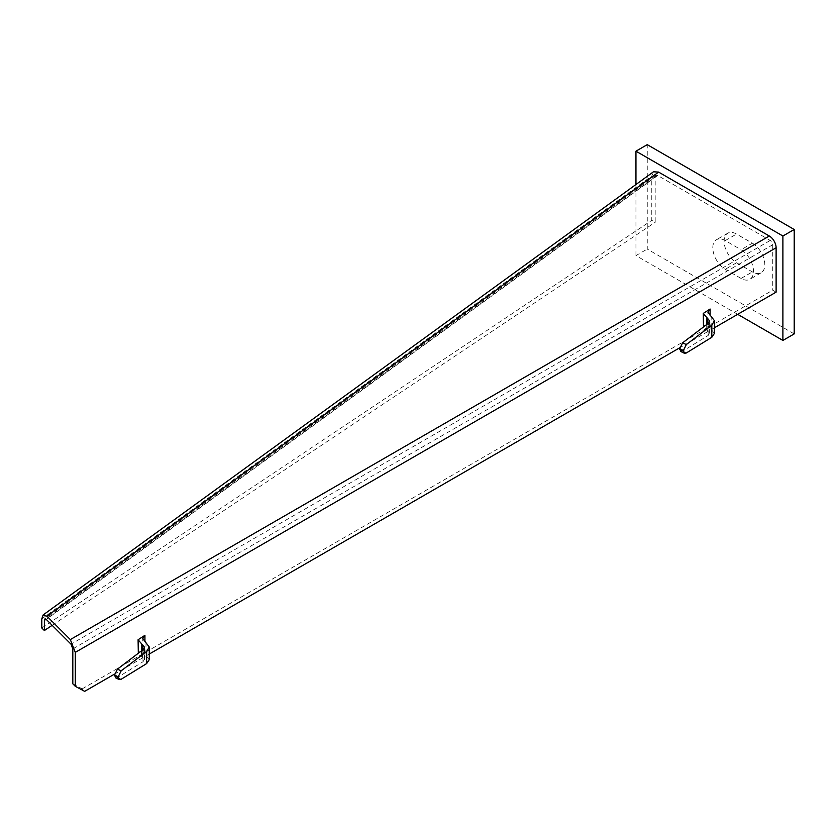 <?xml version="1.0" encoding="UTF-8"?>
<svg xmlns="http://www.w3.org/2000/svg" width="836" height="836" viewBox="0 0 836 836"><rect width="100%" height="100%" fill="white"/><g stroke="black" fill="none" stroke-linecap="round" stroke-linejoin="round"><path stroke-width="0.63" stroke-dasharray="4.18 3.13" d="M794.2 333.909L647.252 249.065L647.252 144.649M752.379 243.192A17.587 10.157 60 0 1 763.864 258.69A17.587 10.157 60 0 1 761.168 272.776A17.587 10.157 60 0 1 752.379 271.909L736.547 262.776A17.587 10.157 60 0 1 725.063 247.278A17.587 10.157 60 0 1 727.759 233.192A17.587 10.157 60 0 1 736.547 234.059L752.379 243.192L741.072 249.724A17.587 10.157 -120 0 1 752.557 265.221A17.587 10.157 -120 0 1 749.861 279.308A17.587 10.157 -120 0 1 741.072 278.44L725.251 269.296A17.587 10.157 -120 0 1 713.756 253.799A17.587 10.157 -120 0 1 716.452 239.713A17.587 10.157 -120 0 1 725.251 240.58L741.072 249.724M737.686 314.326L635.956 255.597L647.252 249.065M635.956 255.597L635.956 184.516M72.816 648.851L772.725 244.76A3.522 2.027 60 0 0 770.238 240.454L657.692 175.476L655.811 175.361L655.184 176.898L655.184 222.324L651.777 220.349L651.777 175.978L653.48 171.788M772.725 244.76L772.725 290.186L776.111 292.14M52.156 625.318L655.184 222.324M72.816 683.827L82.179 688.864L84.655 691.351M82.179 688.864L772.725 290.186M714.435 327.754L679.804 347.745M149.257 654.055L114.626 674.046M115.661 677.829L117.458 677.484L142.966 661.778L144.461 659.594L138.086 652.561L144.931 649.07L142.768 651.829L142.768 638.568M680.838 351.528L682.636 351.183L708.144 335.476L709.639 333.292L703.264 326.259L710.098 322.759L707.946 325.528L707.946 312.267M714.435 333.365L707.946 325.528M149.257 659.667L142.768 651.829M41.8 627.993L651.777 220.349M741.072 278.44L752.379 271.909M725.251 240.58L736.547 234.059M736.547 262.776L725.251 269.296M655.184 176.898L46.032 619.215M657.692 175.476L46.273 619.434M770.238 240.454L70.997 644.159M144.931 654.724L144.931 649.07M710.098 328.423L710.098 322.759M706.713 324.514L706.713 330.157M707.768 330.774L707.768 323.71M708.144 323.417L708.144 335.476M682.636 351.183L686.314 352.991M711.164 315.987L711.164 329.039M141.535 650.816L141.535 656.459M142.59 657.075L142.59 650.011M142.966 649.718L142.966 661.778M117.458 677.484L121.136 679.292M145.986 642.288L145.986 655.34M41.8 618.88L651.777 175.978M761.168 272.776L749.861 279.308M727.759 233.192L716.452 239.713M655.811 175.361L44.893 618.953M709.639 333.292L709.639 321.003M144.461 659.594L144.461 647.304"/><path stroke-width="1.25" d="M635.956 184.516L635.956 151.18L647.252 144.649L794.2 229.492L794.2 333.909L782.893 340.43L737.686 314.326M635.956 151.18L782.893 236.013L794.2 229.492M782.893 236.013L782.893 340.43M776.111 247.759L75.292 652.373L70.328 639.582L46.952 616.205L658.601 172.091L769.329 236.013A9.593 5.538 -120 0 1 776.111 247.759L776.111 292.14L714.435 327.754M658.601 172.091L653.48 171.788L43.085 614.993L46.952 616.205M75.292 652.373L75.292 686.314L72.816 683.827L72.816 648.851L70.997 644.159L46.273 619.434L44.851 618.985L44.381 620.417L44.381 630.522L52.156 625.318M43.085 614.993L41.8 618.88L41.8 627.993L44.381 630.522M114.626 674.046L84.655 691.351L75.292 686.314M679.804 347.745L149.257 654.055M146.645 651.484L121.136 670.88L117.458 669.113L114.553 675.028L118.231 676.784L119.214 679.574L121.136 679.292L146.645 663.585L146.645 651.484L149.257 647.001L142.768 638.568L144.931 635.329L138.086 639.728L138.327 653.25M711.812 325.183L686.314 344.578L682.636 342.812L679.731 348.727L683.399 350.483L684.391 353.273L686.314 352.991L711.812 337.284L711.812 325.183L714.435 320.7L707.946 312.267L710.098 309.027L703.264 313.427L703.494 326.949M682.636 342.812L708.144 323.417L709.639 320.857L703.264 313.427M679.731 348.727L680.838 351.528M683.399 350.483L686.314 344.578M711.812 337.284L714.435 333.365M117.458 669.113L142.966 649.718L144.461 647.158L138.086 639.728M114.553 675.028L115.661 677.829M118.231 676.784L121.136 670.88M146.645 663.585L149.257 659.667M70.328 639.582L769.329 236.013M46.032 619.215L44.381 620.417M144.931 635.329L144.931 641.672M710.098 309.027L710.098 315.371M706.713 317.555L706.713 324.514M707.768 323.71L707.768 318.161M683.399 351.078L679.731 349.281M141.535 643.856L141.535 650.816M142.59 650.011L142.59 644.462M118.231 677.379L114.553 675.582M680.713 351.465L684.339 353.241M714.435 320.805L714.435 333.449M115.535 677.777L119.161 679.543M149.257 647.106L149.257 659.75"/></g></svg>
